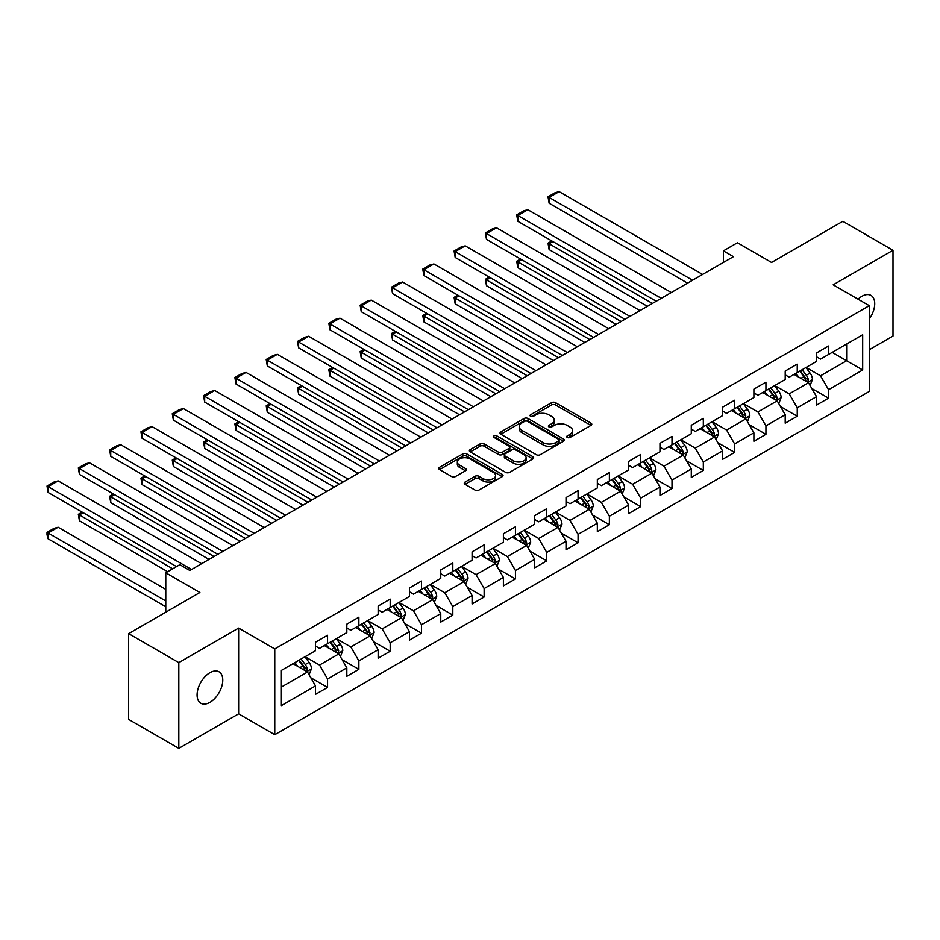 <?xml version="1.0" encoding="UTF-8"?>
<svg xmlns="http://www.w3.org/2000/svg" width="940" height="940" viewBox="0 0 940 940"><rect width="100%" height="100%" fill="white"/><g stroke="black" fill="none" stroke-linecap="round" stroke-linejoin="round"><path stroke-width="1.41" d="M567.278 437.476A1.95 1.128 0 0 0 570.039 437.476L590.966 425.397A2.785 1.61 0 0 0 591.789 424.257A2.785 1.61 0 0 0 590.966 423.118L555.505 402.649A2.785 1.61 0 0 0 551.569 402.649L530.63 414.728A1.95 1.128 0 0 0 530.054 415.527A1.95 1.128 0 0 0 530.63 416.326A1.95 1.128 0 0 0 533.391 416.326L536.094 414.763A8.918 5.146 0 0 1 548.713 414.763L551.663 416.467A8.918 5.146 0 0 1 554.271 420.11A8.918 5.146 0 0 1 551.663 423.74L548.96 425.303A1.95 1.128 0 0 0 548.384 426.102A1.95 1.128 0 0 0 548.96 426.901A1.95 1.128 0 0 0 551.71 426.901L554.424 425.338A8.918 5.146 0 0 1 567.032 425.338L569.993 427.042A8.918 5.146 0 0 1 572.601 430.685A8.918 5.146 0 0 1 569.993 434.327L567.278 435.89A1.95 1.128 0 0 0 566.702 436.689A1.95 1.128 0 0 0 567.278 437.476L567.278 435.89M209.925 702.368A18.166 10.493 120 0 0 221.793 686.353A18.166 10.493 120 0 0 219.008 671.795A18.166 10.493 120 0 0 209.925 672.699A18.166 10.493 120 0 0 198.058 688.715A18.166 10.493 120 0 0 200.843 703.273A18.166 10.493 120 0 0 209.925 702.368M869.312 318.942A18.166 10.493 120 0 0 870.969 295.395A18.166 10.493 120 0 0 861.886 296.3A18.166 10.493 120 0 0 858.056 299.179M465.065 482.044A2.785 1.61 0 0 0 464.254 483.184A2.785 1.61 0 0 0 465.065 484.312L475.017 490.057A2.785 1.61 0 0 0 478.965 490.057L502.207 476.639A2.785 1.61 0 0 0 503.029 475.499A2.785 1.61 0 0 0 502.207 474.359L466.745 453.891A2.785 1.61 0 0 0 462.809 453.891L439.556 467.309A2.785 1.61 0 0 0 438.745 468.449A2.785 1.61 0 0 0 439.556 469.589L451.576 476.521A2.785 1.61 0 0 0 455.512 476.521L465.464 470.776A2.785 1.61 0 0 0 466.275 469.647A2.785 1.61 0 0 0 465.464 468.508L459.507 465.065A7.45 4.301 0 0 1 457.322 462.022A7.45 4.301 0 0 1 461.928 458.05A7.45 4.301 0 0 1 470.047 458.978L493.394 472.456A7.45 4.301 0 0 1 495.58 475.499A7.45 4.301 0 0 1 490.974 479.482A7.45 4.301 0 0 1 482.855 478.542L478.965 476.298A2.785 1.61 0 0 0 475.017 476.298L465.065 482.044L465.065 484.312M869.312 349.715L893 336.05L893 250.287L842.816 221.311L771.564 262.46L737.442 242.755L723.389 250.863L733.423 256.655L189.857 570.486L179.822 564.693L165.769 572.801L165.769 612.21M178.812 662.618L178.812 748.381L238.631 713.836L238.631 628.084L178.812 662.618L128.639 633.642L199.891 592.505L165.769 572.801M238.631 628.084L274.762 648.941L869.312 305.676L869.312 391.44L274.762 734.704L274.762 648.941M893 250.287L833.181 284.82L869.312 305.676M536.293 454.69A2.785 1.61 0 0 0 540.241 454.69L563.483 441.26A2.785 1.61 0 0 0 564.306 440.12A2.785 1.61 0 0 0 563.483 438.992L528.022 418.512A2.785 1.61 0 0 0 524.085 418.512L500.832 431.93A2.785 1.61 0 0 0 500.01 433.07A2.785 1.61 0 0 0 500.832 434.21L536.293 454.69M494.816 437.899A1.95 1.128 0 0 1 496.79 438.181L496.79 435.855L532.851 456.676A2.785 1.61 0 0 1 533.662 457.815A2.785 1.61 0 0 1 532.851 458.955L509.598 472.373A2.785 1.61 0 0 1 505.661 472.373L470.188 451.893L470.188 449.626A2.785 1.61 0 0 0 469.377 450.765A2.785 1.61 0 0 0 470.188 451.893M470.188 449.626L480.14 443.88A2.785 1.61 0 0 1 484.088 443.88L498.47 452.187A2.785 1.61 0 0 0 502.406 452.187L509.01 448.368A2.785 1.61 0 0 0 509.821 447.228A2.785 1.61 0 0 0 509.01 446.101L494.029 437.453A1.95 1.128 0 0 1 493.465 436.654A1.95 1.128 0 0 1 494.663 435.62A1.95 1.128 0 0 1 496.79 435.855M178.812 748.381L128.639 719.405L128.639 633.642M310.799 677.74L327.555 687.422L327.555 678.962L346.825 667.835L346.825 676.295L358.869 669.339L358.869 660.879L378.139 649.752L378.139 658.212L390.182 651.255L390.182 642.795L409.452 631.68L409.452 640.14L421.496 633.184L421.496 624.724L440.766 613.597L440.766 622.057L452.81 615.101L452.81 606.641L472.08 595.514L472.08 603.974L484.123 597.029L484.123 588.569L503.394 577.442L503.394 585.902L515.437 578.946L515.437 570.486L534.707 559.359L534.707 567.819L546.751 560.863L546.751 552.403L566.021 541.287L566.021 549.747L578.065 542.791L578.065 534.331L597.335 523.204L597.335 531.664L609.379 524.708L609.379 516.248L628.649 505.121L628.649 513.581L640.692 506.637L640.692 498.177L659.962 487.049L659.962 495.509L672.006 488.553L672.006 480.093L691.276 468.966L691.276 477.426L703.32 470.47L703.32 462.01L722.578 450.895L722.578 459.355L734.622 452.399L734.622 443.939L753.892 432.811L753.892 441.271L765.936 434.315L765.936 425.855L785.206 414.728L785.206 423.188L797.249 416.244L797.249 407.784L816.519 396.656L816.519 405.116L828.563 398.161L828.563 389.701L862.685 369.996L862.685 334.769L846.635 344.04L846.635 360.725L862.685 369.996M327.555 687.422L315.511 694.366L315.511 685.906L281.389 705.611L281.389 670.385L315.511 650.68L315.511 642.22L327.555 635.264L327.555 643.724L346.825 632.596L346.825 624.136L358.869 617.192L358.869 625.652L378.139 614.525L378.139 606.065L390.182 599.109L390.182 607.569L409.452 596.442L409.452 587.982L421.496 581.038L421.496 589.498L440.766 578.37L440.766 569.91L452.81 562.954L452.81 571.414L472.08 560.287L472.08 551.827L484.123 544.871L484.123 553.331L503.394 542.204L503.394 533.744L515.437 526.799L515.437 535.26L534.707 524.132L534.707 515.672L546.751 508.716L546.751 517.176L566.021 506.049L566.021 497.589L578.065 490.645L578.065 499.105L597.335 487.978L597.335 479.518L609.379 472.562L609.379 481.022L628.649 469.894L628.649 461.434L640.692 454.478L640.692 462.938L659.962 451.811L659.962 443.351L672.006 436.407L672.006 444.867L691.276 433.74L691.276 425.28L703.32 418.323L703.32 426.784L722.578 415.656L722.578 407.196L734.622 400.252L734.622 408.712L753.892 397.585L753.892 389.125L765.936 382.169L765.936 390.629L785.206 379.502L785.206 371.041L797.249 364.086L797.249 372.546L816.519 361.418L816.519 352.958L828.563 346.014L828.563 354.474L862.685 334.769M324.347 645.58L338.799 653.923L319.529 665.05L305.077 656.707M315.511 646.05L319.529 648.365L327.555 643.724M319.529 665.05L327.555 678.962M338.799 653.923L346.825 667.835M355.661 627.509L370.113 635.851L350.843 646.979L336.391 638.624M346.825 627.967L350.843 630.282L358.869 625.652M350.843 646.979L358.869 660.879M370.113 635.851L378.139 649.752M386.974 609.425L401.427 617.768L382.157 628.895L367.704 620.553M378.139 609.884L382.157 612.21L390.182 607.569M382.157 628.895L390.182 642.795M401.427 617.768L409.452 631.68M418.288 591.342L432.741 599.685L413.471 610.812L399.018 602.47M409.452 591.812L413.471 594.127L421.496 589.498M413.471 610.812L421.496 624.724M432.741 599.685L440.766 613.597M449.59 573.271L464.043 581.613L444.785 592.74L430.332 584.398M440.766 573.729L444.785 576.044L452.81 571.414M444.785 592.74L452.81 606.641M464.043 581.613L472.08 595.514M480.904 555.188L495.356 563.53L476.087 574.657L461.634 566.315M472.08 555.658L476.087 557.972L484.123 553.331M476.087 574.657L484.123 588.569M495.356 563.53L503.394 577.442M512.218 537.116L526.67 545.459L507.4 556.586L492.948 548.231M503.394 537.574L507.4 539.889L515.437 535.26M507.4 556.586L515.437 570.486M526.67 545.459L534.707 559.359M543.532 519.033L557.984 527.375L538.714 538.503L524.262 530.16M534.707 519.491L538.714 521.817L546.751 517.176M538.714 538.503L546.751 552.403M557.984 527.375L566.021 541.287M574.845 500.95L589.298 509.292L570.028 520.419L555.575 512.077M566.021 501.42L570.028 503.734L578.065 499.105M570.028 520.419L578.065 534.331M589.298 509.292L597.335 523.204M606.159 482.878L620.611 491.221L601.341 502.348L586.889 494.005M597.335 483.336L601.341 485.651L609.379 481.022M601.341 502.348L609.379 516.248M620.611 491.221L628.649 505.121M637.473 464.795L651.925 473.137L632.655 484.264L618.203 475.922M628.649 465.265L632.655 467.579L640.692 462.938M632.655 484.264L640.692 498.177M651.925 473.137L659.962 487.049M668.786 446.723L683.239 455.066L663.969 466.193L649.516 457.839M659.962 447.181L663.969 449.496L672.006 444.867M663.969 466.193L672.006 480.093M683.239 455.066L691.276 468.966M700.1 428.64L714.553 436.983L695.283 448.11L680.83 439.767M691.276 429.098L695.283 431.425L703.32 426.784M695.283 448.11L703.32 462.01M714.553 436.983L722.578 450.895M731.414 410.557L745.866 418.899L726.596 430.027L712.144 421.684M722.578 411.027L726.596 413.341L734.622 408.712M726.596 430.027L734.622 443.939M745.866 418.899L753.892 432.811M762.728 392.485L777.18 400.828L757.91 411.955L743.458 403.613M753.892 392.944L757.91 395.258L765.936 390.629M757.91 411.955L765.936 425.855M777.18 400.828L785.206 414.728M794.042 374.402L808.494 382.745L789.224 393.872L774.772 385.529M785.206 374.872L789.224 377.187L797.249 372.546M789.224 393.872L797.249 407.784M808.494 382.745L816.519 396.656M832.182 352.382L846.635 360.725L820.538 375.8L806.085 367.446M816.519 356.789L820.538 359.103L828.563 354.474M820.538 375.8L828.563 389.701M238.631 713.836L274.762 734.704M723.389 250.863L723.389 262.46M281.389 687.07L307.486 672.006L293.033 663.664M307.486 672.006L315.511 685.906M811.808 388.49L828.563 398.161M780.494 406.562L797.249 416.244M749.18 424.645L765.936 434.315M717.866 442.716L734.622 452.399M686.553 460.8L703.32 470.47M655.239 478.883L672.006 488.553M623.925 496.954L640.692 506.637M592.611 515.038L609.379 524.708M561.298 533.109L578.065 542.791M529.984 551.192L546.751 560.863M498.67 569.276L515.437 578.946M467.356 587.347L484.123 597.029M436.043 605.431L452.81 615.101M404.729 623.502L421.496 633.184M373.415 641.585L390.182 651.255M342.113 659.668L358.869 669.339M568.054 437.758L569.993 436.642A8.918 5.146 0 0 0 572.601 432.999L572.601 430.685M554.271 420.11L554.271 422.424A8.918 5.146 0 0 1 551.663 426.067L549.736 427.171M590.931 425.421L555.505 404.964A2.785 1.61 0 0 0 551.569 404.964L531.405 416.596M563.483 438.992L563.483 441.26L528.022 420.826A2.785 1.61 0 0 0 524.085 420.826L500.867 434.233L500.832 431.93M558.56 440.919A1.95 1.128 0 0 0 559.136 440.12A1.95 1.128 0 0 0 558.56 439.332L527.434 421.355A1.95 1.128 0 0 0 524.673 421.355L521.817 423A8.918 5.146 0 0 0 519.197 426.643A8.918 5.146 0 0 0 521.817 430.285L543.097 442.576A8.918 5.146 0 0 0 555.705 442.576L558.56 440.919L558.56 443.234A1.95 1.128 0 0 0 559.136 442.446L559.136 440.12M519.197 426.643L519.197 428.957A8.918 5.146 0 0 0 521.817 432.6L521.817 430.285M558.56 443.234L555.705 444.89A8.918 5.146 0 0 1 543.097 444.89L521.817 432.6M470.235 451.917L480.14 446.195L480.14 443.88M509.821 447.228L509.821 449.555A2.785 1.61 0 0 1 509.01 450.695L502.406 454.502A2.785 1.61 0 0 1 498.47 454.502L484.088 446.195A2.785 1.61 0 0 0 480.14 446.195M496.79 438.181L532.816 458.967M513.393 460.8A7.45 4.301 0 0 0 521.512 461.728A7.45 4.301 0 0 0 526.118 457.757A7.45 4.301 0 0 0 523.933 454.713L515.707 449.966A2.785 1.61 0 0 0 511.771 449.966L505.168 453.773A2.785 1.61 0 0 0 504.345 454.913A2.785 1.61 0 0 0 505.168 456.053L513.393 460.8L513.393 463.115A7.45 4.301 0 0 0 521.512 464.055A7.45 4.301 0 0 0 526.118 460.071L526.118 457.757M504.345 454.913L504.345 457.228A2.785 1.61 0 0 0 505.168 458.368L505.168 456.053M513.393 463.115L505.168 458.368M495.58 475.499L495.58 477.814A7.45 4.301 0 0 1 490.974 481.797A7.45 4.301 0 0 1 482.855 480.857L478.965 478.613A2.785 1.61 0 0 0 475.017 478.613L465.112 484.335M457.322 462.022L457.322 464.337A7.45 4.301 0 0 0 459.507 467.38L459.507 465.065M465.429 470.799L459.507 467.38M502.207 474.359L502.207 476.639L466.745 456.206A2.785 1.61 0 0 0 462.809 456.206L439.591 469.612L439.556 467.309M810.08 385.494L812.466 379.478A7.52 4.348 -120 0 0 810.068 373.074L805.921 367.54M798.706 377.093L795.886 373.333M652.431 303.42L549.113 243.777L549.113 249.57L647.413 306.322M807.331 382.075L808.412 379.795A7.52 4.348 -120 0 0 806.25 375.272L802.114 369.749M800.222 370.83L804.816 376.964A3.83 2.209 60 0 1 805.521 378.127L808.412 379.795M799.705 371.136L803.841 376.67A7.52 4.348 60 0 1 806.003 381.194M552.932 241.568L549.113 243.777L548.008 243.143L551.827 240.934M549.113 249.57L548.008 243.143M692.58 280.249L549.113 197.424L549.113 203.216L687.551 283.14M702.615 274.445L559.147 191.619L549.113 197.424L548.008 196.777L555.035 192.724L559.147 191.619M549.113 203.216L548.008 196.777M778.766 403.577L781.152 397.561A7.52 4.348 -120 0 0 778.755 391.157L774.607 385.623M767.393 395.176L764.573 391.416M621.117 321.504L517.799 261.849L517.799 267.653L616.1 324.394M776.017 400.158L777.098 397.879A7.52 4.348 -120 0 0 774.936 393.355L770.8 387.821M768.908 388.913L773.514 395.047A3.83 2.209 60 0 1 774.207 396.21L777.098 397.879M768.391 389.219L772.527 394.741A7.52 4.348 60 0 1 774.689 399.265M521.618 259.651L517.799 261.849L516.695 261.214L520.513 259.017M517.799 267.653L516.695 261.214M747.453 421.649L749.838 415.633A7.52 4.348 -120 0 0 747.441 409.229L743.293 403.695M736.079 413.248L733.259 409.499M589.803 339.575L486.485 279.932L486.485 285.725L584.786 342.477M744.703 418.23L745.784 415.962A7.52 4.348 -120 0 0 743.622 411.438L739.486 405.904M737.595 406.985L742.201 413.13A3.83 2.209 60 0 1 742.894 414.293L745.784 415.962M737.077 407.29L741.214 412.825A7.52 4.348 60 0 1 743.375 417.348M490.304 277.735L486.485 279.932L485.381 279.298L489.2 277.089M486.485 285.725L485.381 279.298M661.266 298.321L517.799 215.495L517.799 221.288L656.238 301.223M671.301 292.528L527.834 209.702L517.799 215.495L516.695 214.861L523.721 210.807L527.834 209.702M517.799 221.288L516.695 214.861M629.953 316.404L486.485 233.578L486.485 239.371L624.936 319.295M639.987 310.611L496.531 227.786L486.485 233.578L485.381 232.944L492.407 228.878L496.531 227.786M486.485 239.371L485.381 232.944M716.139 439.732L718.524 433.716A7.52 4.348 -120 0 0 716.127 427.312L711.98 421.778M704.765 431.331L701.945 427.571M558.489 357.658L455.172 298.015L455.172 303.808L553.472 360.561M713.389 436.313L714.471 434.033A7.52 4.348 -120 0 0 712.309 429.51L708.173 423.975M706.281 425.068L710.887 431.202A3.83 2.209 60 0 1 711.58 432.365L714.471 434.033M705.764 425.373L709.9 430.908A7.52 4.348 60 0 1 712.062 435.431M458.99 295.806L455.172 298.015L454.067 297.369L457.886 295.172M455.172 303.808L454.067 297.369M684.825 457.804L687.211 451.799A7.52 4.348 -120 0 0 684.814 445.384L680.666 439.861M673.451 449.414L670.631 445.654M527.176 375.741L423.858 316.087L423.858 321.88L522.158 378.632M682.076 454.384L683.157 452.116A7.52 4.348 -120 0 0 680.995 447.593L676.859 442.059M674.979 443.151L679.573 449.285A3.83 2.209 60 0 1 680.266 450.448L683.157 452.116M674.45 443.445L678.586 448.979A7.52 4.348 60 0 1 680.748 453.503M427.677 313.889L423.858 316.087L422.765 315.452L426.572 313.255M423.858 321.88L422.765 315.452M653.511 475.887L655.897 469.871A7.52 4.348 -120 0 0 653.5 463.467L649.364 457.933M642.138 467.486L639.317 463.726M495.862 393.813L392.544 334.17L392.544 339.963L490.845 396.715M650.762 472.468L651.843 470.188A7.52 4.348 -120 0 0 649.693 465.664L645.545 460.142M643.665 461.223L648.259 467.356A3.83 2.209 60 0 1 648.952 468.52L651.843 470.188M643.136 461.528L647.284 467.062A7.52 4.348 60 0 1 649.434 471.586M396.363 331.961L392.544 334.17L391.451 333.536L395.258 331.327M392.544 339.963L391.451 333.536M598.639 334.476L455.172 251.65L455.172 257.454L593.622 337.378M608.673 328.683L465.218 245.857L455.172 251.65L454.067 251.015L461.094 246.962L465.218 245.857M455.172 257.454L454.067 251.015M567.325 352.559L423.858 269.733L423.858 275.526L562.308 355.461M577.36 346.766L433.904 263.94L423.858 269.733L422.765 269.099L429.78 265.045L433.904 263.94M423.858 275.526L422.765 269.099M536.012 370.642L392.544 287.816L392.544 293.609L530.994 373.532M546.046 364.838L402.59 282.012L392.544 287.816L391.451 287.17L398.466 283.116L402.59 282.012M392.544 293.609L391.451 287.17M504.698 388.714L361.242 305.888L361.242 311.68L499.68 391.616M514.732 382.921L371.277 300.095L361.242 305.888L360.137 305.253L367.152 301.2L371.277 300.095M361.242 311.68L360.137 305.253M473.384 406.797L329.928 323.971L329.928 329.764L468.367 409.687M483.419 401.004L339.963 318.178L329.928 323.971L328.824 323.337L335.85 319.271L339.963 318.178M329.928 329.764L328.824 323.337M442.07 424.868L298.615 342.043L298.615 347.847L437.053 427.771M452.105 419.076L308.649 336.25L298.615 342.043L297.51 341.408L304.537 337.354L308.649 336.25M298.615 347.847L297.51 341.408M410.757 442.952L267.301 360.126L267.301 365.919L405.739 445.854M420.791 437.159L277.335 354.333L267.301 360.126L266.196 359.491L273.223 355.438L277.335 354.333M267.301 365.919L266.196 359.491M379.443 461.035L235.987 378.209L235.987 384.002L374.426 463.925M389.477 455.23L246.022 372.404L235.987 378.209L234.883 377.563L241.909 373.509L246.022 372.404M235.987 384.002L234.883 377.563M348.129 479.106L204.673 396.281L204.673 402.073L343.112 482.009M358.163 473.314L214.708 390.488L204.673 396.281L203.569 395.646L210.595 391.592L214.708 390.488M204.673 402.073L203.569 395.646M316.815 497.19L173.359 414.364L173.359 420.156L311.798 500.08M326.85 491.397L183.394 408.571L173.359 414.364L172.255 413.729L179.282 409.664L183.394 408.571M173.359 420.156L172.255 413.729M285.502 515.261L142.046 432.435L142.046 438.24L280.484 518.163M295.536 509.468L152.08 426.643L142.046 432.435L140.941 431.801L147.968 427.747L152.08 426.643M142.046 438.24L140.941 431.801M254.188 533.344L110.732 450.519L110.732 456.311L249.171 536.246M264.222 527.552L120.767 444.726L110.732 450.519L109.627 449.884L116.654 445.83L120.767 444.726M110.732 456.311L109.627 449.884M222.874 551.428L79.418 468.602L79.418 474.395L217.857 554.318M232.909 545.623L89.453 462.797L79.418 468.602L78.314 467.956L85.34 463.902L89.453 462.797M79.418 474.395L78.314 467.956M191.56 569.499L48.105 486.673L48.105 492.466L176.508 566.609M201.595 563.706L58.139 480.88L48.105 486.673L47 486.039L54.026 481.985L58.139 480.88M48.105 492.466L47 486.039M622.198 493.97L624.583 487.954A7.52 4.348 -120 0 0 622.186 481.55L618.05 476.016M610.824 485.569L608.004 481.809M464.548 411.896L361.242 352.241L361.242 358.046L459.531 414.787M619.448 490.551L620.529 488.271A7.52 4.348 -120 0 0 618.379 483.748L614.231 478.213M612.351 479.306L616.945 485.44A3.83 2.209 60 0 1 617.639 486.603L620.529 488.271M611.823 479.612L615.97 485.134A7.52 4.348 60 0 1 618.12 489.658M365.049 350.044L361.242 352.241L360.137 351.607L363.945 349.41M361.242 358.046L360.137 351.607M590.884 512.042L593.269 506.026A7.52 4.348 -120 0 0 590.872 499.622L586.736 494.088M579.51 503.64L576.69 499.892M433.234 429.968L329.928 370.325L329.928 376.118L428.217 432.87M588.135 508.622L589.216 506.355A7.52 4.348 -120 0 0 587.065 501.831L582.918 496.297M581.038 497.378L585.632 503.523A3.83 2.209 60 0 1 586.325 504.686L589.216 506.355M580.509 497.683L584.657 503.217A7.52 4.348 60 0 1 586.807 507.741M333.735 368.128L329.928 370.325L328.824 369.69L332.631 367.481M329.928 376.118L328.824 369.69M559.57 530.125L561.967 524.109A7.52 4.348 -120 0 0 559.559 517.705L555.423 512.171M548.196 521.723L545.376 517.964M401.921 448.051L298.615 388.408L298.615 394.201L396.903 450.953M556.821 526.706L557.902 524.426A7.52 4.348 -120 0 0 555.752 519.902L551.604 514.368M549.724 515.461L554.318 521.594A3.83 2.209 60 0 1 555.011 522.757L557.902 524.426M549.195 515.766L553.343 521.301A7.52 4.348 60 0 1 555.493 525.824M302.421 386.199L298.615 388.408L297.51 387.762L301.317 385.565M298.615 394.201L297.51 387.762M528.256 548.196L530.654 542.192A7.52 4.348 -120 0 0 528.245 535.777L524.109 530.254M516.882 539.807L514.074 536.047M370.607 466.134L267.301 406.48L267.301 412.272L365.589 469.025M525.507 544.777L526.588 542.509A7.52 4.348 -120 0 0 524.438 537.986L520.29 532.451M518.41 533.544L523.004 539.678A3.83 2.209 60 0 1 523.697 540.841L526.588 542.509M517.881 533.838L522.029 539.372A7.52 4.348 60 0 1 524.179 543.896M271.108 404.282L267.301 406.48L266.196 405.845L270.003 403.648M267.301 412.272L266.196 405.845M496.943 566.279L499.34 560.264A7.52 4.348 -120 0 0 496.931 553.86L492.795 548.326M485.569 557.878L482.761 554.118M339.293 484.206L235.987 424.563L235.987 430.356L334.276 487.108M494.193 562.86L495.274 560.581A7.52 4.348 -120 0 0 493.124 556.057L488.976 550.535M487.096 551.615L491.69 557.749A3.83 2.209 60 0 1 492.384 558.912L495.274 560.581M486.568 551.921L490.715 557.455A7.52 4.348 60 0 1 492.865 561.979M239.794 422.354L235.987 424.563L234.883 423.928L238.689 421.719M235.987 430.356L234.883 423.928M465.629 584.363L468.026 578.347A7.52 4.348 -120 0 0 465.617 571.943L461.481 566.409M454.255 575.962L451.447 572.202M307.979 502.289L204.673 442.634L204.673 448.439L302.962 505.18M462.88 580.944L463.961 578.664A7.52 4.348 -120 0 0 461.81 574.14L457.663 568.606M455.782 569.699L460.377 575.832A3.83 2.209 60 0 1 461.07 576.995L463.961 578.664M455.254 570.004L459.402 575.527A7.52 4.348 60 0 1 461.552 580.051M208.48 440.437L204.673 442.634L203.569 442L207.376 439.803M204.673 448.439L203.569 442M434.315 602.434L436.712 596.418A7.52 4.348 -120 0 0 434.304 590.014L430.168 584.48M422.941 594.033L420.133 590.285M276.666 520.361L173.359 460.718L173.359 466.51L271.648 523.263M431.566 599.015L432.647 596.747A7.52 4.348 -120 0 0 430.497 592.223L426.349 586.689M424.469 587.77L429.063 593.915A3.83 2.209 60 0 1 429.756 595.079L432.647 596.747M423.94 588.076L428.088 593.61A7.52 4.348 60 0 1 430.238 598.134M177.167 458.52L173.359 460.718L172.255 460.083L176.062 457.874M173.359 466.51L172.255 460.083M403.013 620.518L405.399 614.502A7.52 4.348 -120 0 0 402.99 608.098L398.854 602.564M391.628 612.116L388.819 608.356M245.352 538.444L142.046 478.801L142.046 484.594L240.334 541.346M400.252 617.098L401.333 614.819A7.52 4.348 -120 0 0 399.183 610.295L395.035 604.761M393.155 605.854L397.749 611.987A3.83 2.209 60 0 1 398.443 613.15L401.333 614.819M392.626 606.159L396.774 611.682A7.52 4.348 60 0 1 398.924 616.217M145.853 476.592L142.046 478.801L140.941 478.155L144.748 475.957M142.046 484.594L140.941 478.155M371.7 638.589L374.085 632.585A7.52 4.348 -120 0 0 371.676 626.169L367.54 620.647M360.314 630.2L357.505 626.439M214.038 556.527L110.732 496.872L110.732 502.665L209.021 559.418M368.95 635.17L370.019 632.902A7.52 4.348 -120 0 0 367.869 628.378L363.721 622.844M361.841 623.937L366.436 630.07A3.83 2.209 60 0 1 367.129 631.234L370.019 632.902M361.312 624.231L365.46 629.765A7.52 4.348 60 0 1 367.611 634.289M114.539 494.675L110.732 496.872L109.627 496.238L113.446 494.041M110.732 502.665L109.627 496.238M340.386 656.672L342.771 650.656A7.52 4.348 -120 0 0 340.374 644.252L336.226 638.718M329 648.271L326.192 644.511M172.69 568.806L79.418 514.956L79.418 520.748L167.672 571.708M337.636 653.253L338.706 650.974A7.52 4.348 -120 0 0 336.555 646.45L332.407 640.927M330.528 642.008L335.122 648.142A3.83 2.209 60 0 1 335.815 649.305L338.706 650.974M329.999 642.314L334.147 647.848A7.52 4.348 60 0 1 336.297 652.372M83.237 512.746L79.418 514.956L78.314 514.321L82.133 512.112M79.418 520.748L78.314 514.321M309.072 674.755L311.457 668.74A7.52 4.348 -120 0 0 309.06 662.336L304.913 656.802M165.769 600.966L48.105 533.027L58.139 527.234L165.769 589.38M297.686 666.354L294.878 662.594M48.105 538.832L47 534.707L47 532.393L48.105 533.027L48.105 538.832L165.769 606.758M306.322 671.336L307.392 669.057A7.52 4.348 -120 0 0 305.241 664.533L301.094 658.999M299.214 660.091L303.808 666.225A3.83 2.209 60 0 1 304.501 667.388L307.392 669.057M298.685 660.397L302.833 665.92A7.52 4.348 60 0 1 304.983 670.443M47 532.393L54.026 528.339L58.139 527.234M569.993 436.642L569.993 434.327M548.96 426.901L548.96 425.303M551.663 426.067L551.663 423.74M530.63 416.326L530.63 414.728M551.569 404.964L551.569 402.649M555.505 404.964L555.505 402.649M590.966 425.397L590.966 423.118M524.085 420.826L524.085 418.512M528.022 420.826L528.022 418.512M543.097 444.89L543.097 442.576M555.705 444.89L555.705 442.576M484.088 446.195L484.088 443.88M498.47 454.502L498.47 452.187M502.406 454.502L502.406 452.187M509.01 450.695L509.01 448.368M532.851 458.955L532.851 456.676M475.017 478.613L475.017 476.298M478.965 478.613L478.965 476.298M482.855 480.857L482.855 478.542M465.464 470.776L465.464 468.508M462.809 456.206L462.809 453.891M466.745 456.206L466.745 453.891M807.754 382.322L812.418 379.619M806.25 375.272L810.068 373.074M800.904 378.362L803.841 376.67M776.44 400.393L781.105 397.702M774.936 393.355L778.755 391.157M769.59 396.445L772.527 394.741M745.126 418.476L749.791 415.786M743.622 411.438L747.441 409.229M738.276 414.517L741.214 412.825M713.812 436.56L718.477 433.857M712.309 429.51L716.127 427.312M706.962 432.6L709.9 430.908M682.499 454.631L687.164 451.94M680.995 447.593L684.814 445.384M675.649 450.683L678.586 448.979M651.185 472.714L655.85 470.012M649.693 465.664L653.5 463.467M644.335 468.755L647.284 467.062M619.871 490.786L624.536 488.095M618.379 483.748L622.186 481.55M613.021 486.838L615.97 485.134M588.558 508.869L593.222 506.178M587.065 501.831L590.872 499.622M581.707 504.909L584.657 503.217M557.244 526.952L561.909 524.25M555.752 519.902L559.559 517.705M550.394 522.993L553.343 521.301M525.93 545.024L530.595 542.333M524.438 537.986L528.245 535.777M519.08 541.076L522.029 539.372M494.616 563.107L499.281 560.404M493.124 556.057L496.931 553.86M487.766 559.147L490.715 557.455M463.303 581.178L467.967 578.488M461.81 574.14L465.617 571.943M456.452 577.231L459.402 575.527M431.989 599.262L436.665 596.571M430.497 592.223L434.304 590.014M425.139 595.302L428.088 593.61M400.675 617.345L405.352 614.643M399.183 610.295L402.99 608.098M393.825 613.385L396.774 611.682M369.361 635.417L374.038 632.726M367.869 628.378L371.676 626.169M362.523 631.468L365.46 629.765M338.048 653.5L342.724 650.797M336.555 646.45L340.374 644.252M331.209 649.54L334.147 647.848M306.734 671.571L311.41 668.88M305.241 664.533L309.06 662.336M299.895 667.623L302.833 665.92"/></g></svg>
